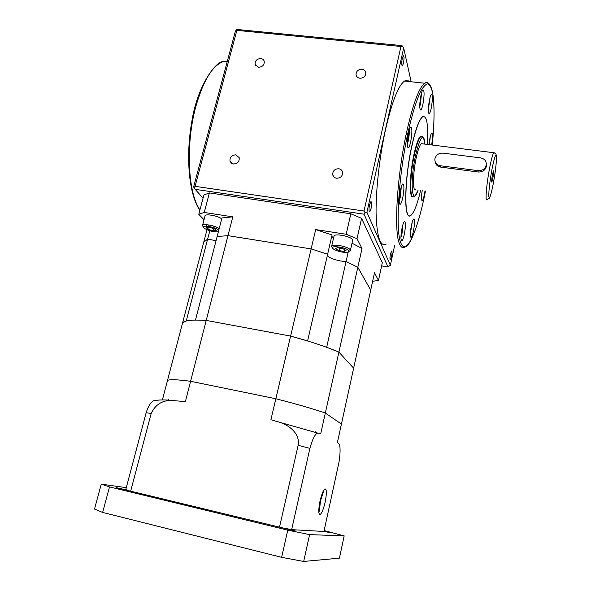 <?xml version="1.0" encoding="UTF-8"?>
<svg xmlns="http://www.w3.org/2000/svg" width="591" height="591" viewBox="0 0 591 591"><rect width="100%" height="100%" fill="white"/><g stroke="black" fill="none" stroke-linecap="round" stroke-linejoin="round"><path stroke-width="0.89" d="M434.961 158.565L434.836 159.777C435.079 163.064 436.941 165.052 440.406 165.753L478.075 170.666C482.677 170.769 485.44 168.738 486.363 164.557C486.356 160.915 484.443 158.698 480.609 157.9L443.028 153.135C438.854 152.995 436.165 154.805 434.961 158.565M435.131 161.624C435.582 164.653 437.429 166.477 440.664 167.098L478.208 172.003C482.788 172.114 485.536 170.082 486.459 165.923L486.378 164.283M492.532 174.315C491.668 179.28 491.431 181.902 491.83 182.198L492.776 178.696C493.64 173.761 493.877 171.139 493.478 170.829L492.532 174.315M422.476 143.805L421.317 143.665C419.706 145.039 418.036 149.649 416.293 157.487C412.762 173.399 412.57 192.718 415.783 189.689M409.179 81.543C407.834 80.162 406.29 79.999 404.562 81.048C398.408 85.429 392.136 101.297 385.738 128.646C379.533 156.327 375.743 190.339 376.09 213.469C376.851 236.984 380.235 247.178 386.248 244.053M402.301 58.302C401.511 62.882 401.548 65.402 402.412 65.852L403.439 63.281C404.222 58.723 404.185 56.211 403.328 55.739L402.301 58.302M390.444 253.99C389.801 257.558 389.794 259.434 390.422 259.626L391.56 256.62C392.202 253.074 392.21 251.197 391.574 250.998L390.444 253.99M369.545 204.863C368.762 209.221 368.828 211.512 369.737 211.726L371.074 208.46C371.85 204.124 371.783 201.841 370.875 201.605L369.545 204.863M260.801 58.539C256.856 58.819 254.957 60.784 255.113 64.426L258.54 67.248C262.463 66.982 264.369 65.032 264.258 61.405C263.778 59.757 262.626 58.804 260.801 58.539M361.973 69.243C358.22 69.383 356.233 71.179 356.018 74.621C356.373 76.667 357.651 77.872 359.875 78.234C363.598 78.108 365.593 76.335 365.844 72.915C365.511 70.831 364.226 69.605 361.973 69.243M338.761 168.76C334.765 168.871 332.74 170.814 332.696 174.604C333.139 176.613 334.425 177.817 336.56 178.223C340.519 178.135 342.551 176.214 342.654 172.454C342.226 170.393 340.926 169.166 338.761 168.76M235.779 154.842C231.532 155.13 229.618 157.287 230.039 161.299L233.401 163.988C237.612 163.722 239.54 161.594 239.17 157.598L235.779 154.842M420.962 95.225C419.388 104.319 419.344 109.254 420.829 110.015C421.501 109.446 422.181 107.606 422.875 104.496C424.441 95.506 424.478 90.586 422.993 89.751C422.329 90.305 421.649 92.13 420.962 95.225M408.44 133.034C406.83 142.261 406.822 147.189 408.418 147.824C409.179 147.181 409.932 145.179 410.679 141.81C412.282 132.687 412.282 127.774 410.686 127.065C409.94 127.693 409.194 129.68 408.44 133.034M400.358 190.324C398.799 199.13 398.792 203.769 400.336 204.235C401.149 203.54 401.946 201.391 402.752 197.8C404.296 189.083 404.303 184.466 402.759 183.934C401.961 184.606 401.163 186.741 400.358 190.324M402.072 227.904C400.617 236.068 400.58 240.345 401.954 240.736C402.73 240.042 403.52 237.892 404.325 234.272C405.773 226.19 405.81 221.928 404.436 221.477C403.668 222.15 402.877 224.292 402.072 227.904L401.082 234.45M411.484 225.075C410.11 232.78 410.036 236.836 411.247 237.257C411.957 236.629 412.681 234.59 413.434 231.155C414.801 223.524 414.875 219.475 413.663 219.01C412.969 219.616 412.237 221.64 411.484 225.075M422.196 190.575C421.235 197.18 421.265 200.541 422.299 200.652C422.927 200.09 423.592 198.214 424.286 195.023L424.981 190.959M431.629 144.95C432.819 137.533 432.856 133.603 431.733 133.152C431.142 133.662 430.514 135.42 429.864 138.427L428.911 144.61M429.554 99.65C428.069 108.183 427.987 112.829 429.295 113.583C429.908 113.058 430.536 111.307 431.194 108.33C432.664 99.886 432.745 95.247 431.437 94.434C430.839 94.944 430.204 96.68 429.554 99.65M420.659 190.361C417.29 204.375 414.018 212.738 410.841 215.449C404 222.179 404.104 180.964 411.883 146.073C415.636 129.355 419.226 119.581 422.646 116.752C426.842 115.297 428.423 124.524 427.404 144.426M423.917 116.324L422.535 116.737C419.115 119.567 415.525 129.34 411.764 146.066C404.672 177.921 403.742 216.956 409.43 215.848M412.769 196.788C409.083 198.155 409.622 173.939 413.988 154.31C416.271 144.064 418.472 138.05 420.585 136.27L422.018 136.358M428.881 103.469L428.571 106.092M429.169 101.63L429.125 103.499M429.554 139.978L429.022 143.628M422.218 190.575L421.767 193.575M410.922 228.17L410.671 230.025M411.329 225.836L411.159 228.2M400.107 191.536L400.513 191.595L399.287 197.608M400.373 190.25L400.513 191.595M408.248 133.928L407.31 140.931M408.359 133.381L408.514 133.958M407.435 139.469L407.856 139.52M420.061 100.743L420.445 100.788L419.861 102.871M420.792 96.03L420.445 100.788M394.662 245.354L390.378 265.256L387.977 266.918L381.631 265.898M390.378 265.256L366.915 212.295L403.675 48.011L411.144 81.757M203.06 198.133L195.133 189.327L364.012 214.178L365.194 212.863L366.915 212.295M364.012 214.178L387.977 266.918M195.133 189.327L194.025 187.753L195.074 186.328L236.865 30.363L400.942 46.482L363.997 211.024L365.194 212.863M363.997 211.024L195.074 186.328M236.865 30.363L236.37 29.831L235.329 31.412L193.619 186.911L194.025 187.753M400.942 46.482L402.567 46.135L403.675 48.011M236.37 29.831L237.907 29.55L401.836 45.61L402.567 46.135M323.957 531.375L330.738 532.772L324.038 531.014M146.14 412.791L125.794 489.496L127.619 490.116L116.021 487.634L295.308 530.962L286.761 528.657L291.636 529.647L309.898 448.377L298.145 445.296C300.184 433.801 289.686 425.882 280.74 422.602L270.907 419.743L275.849 398.762L190.597 381.291L185.375 401.666L171.464 400.41C162.074 400.38 155.322 404.709 151.2 413.39L146.14 412.791C148.038 406.741 150.432 402.767 153.32 400.861C158.506 399.775 164.549 399.619 171.464 400.41M323.632 490.944L320.425 501.102L319.458 510.735L318.808 512.19M320.012 501.102C318.29 510.077 318.372 514.532 320.241 514.458C321.932 513.01 323.565 508.925 325.139 502.195C326.845 493.315 326.764 488.89 324.887 488.92C323.233 490.286 321.607 494.349 320.012 501.102M126.282 487.664L101.253 484.14L94.501 509.05L102.642 512.427L281.634 557.335L303.685 561.45L339.433 558.155L344.161 535.897L309.603 534.619L303.685 561.45M101.253 484.14L109.512 486.91L102.642 512.427M309.603 534.619L287.773 530.142L109.512 486.91M344.161 535.897L324.141 530.555M162.429 399.782L167.489 380.486C169.491 379.245 177.197 379.518 190.597 381.291L275.849 398.762C296.032 403.897 312.528 408.647 325.331 413.02L341.421 424.087L337.343 442.762C340.283 442.991 340.859 449.352 339.064 461.844L323.934 531.472L291.636 529.647M287.773 530.142L281.634 557.335M130.692 491.106L151.2 413.39M127.619 490.116L128.476 490.397M279.506 527.15L298.145 445.296M284.633 528.214L286.761 528.657M280.74 422.602L317.892 433.122L320.787 433.395L357.821 267.295L346.075 261.481C339.485 261.554 328.367 258.016 327.333 255.489L327.421 255.644C328.818 258.171 339.64 261.547 346.075 261.481L357.821 267.295L370.712 290.122L357.821 267.295L362.017 248.471L357.016 238.734L346.178 234.258L315.675 229.574L332.076 234.959L307.579 340.963L290.602 336.087C310.408 341.48 326.513 346.821 338.909 352.11L353.64 368.193L338.909 352.11L326.668 347.301L348.202 252.076M317.892 433.122C315.35 433.432 312.683 438.515 309.898 448.377M204.006 219.756L198.775 214.297L204.235 212.457L232.795 216.845L221.95 217.953L195.481 320.078L206.222 320.411L190.597 381.291C177.197 379.518 169.491 379.245 167.489 380.486L182.619 322.76C184.909 320.359 192.777 319.576 206.222 320.411L290.602 336.087L311.125 248.907L327.628 254.204L311.125 248.907L227.971 235.654L311.125 248.907L315.675 229.574M346.178 234.258L350.84 213.787L361.581 218.389L382.318 262.722L378.469 280.459L374.502 272.754L341.421 424.087L325.331 413.02C312.528 408.647 296.032 403.897 275.849 398.762L290.602 336.087L206.222 320.411L227.971 235.654L217.141 236.503L227.971 235.654L232.795 216.845M206.99 229.788L182.619 322.76L186.231 321.024L207.633 239.133L216.062 240.67L207.633 239.133L203.725 242.251L207.633 239.133L209.82 230.785M332.689 248.286L333.472 249.07C338.192 251.655 343.002 252.689 347.9 252.172L348.83 250.843C347.36 247.592 330.214 244.896 332.689 248.286M331.898 247.119L331.625 246.395C331.263 243.256 348.853 246.55 350.249 249.897L350.389 250.421L348.86 251.603M218.751 230.298L218.707 230.254C215.848 226.892 199.972 224.395 203.747 227.882L204.087 228.192C208.645 230.867 213.329 232.064 218.145 231.79L218.382 231.724M203.311 226.951L202.462 225.636C202.225 223.258 215.043 225.518 219.187 228.606M352.628 240.5L352.546 239.717C351.18 236.267 333.634 233.009 333.959 236.26L331.677 246.166M331.758 236.341L333.546 238.077M352.014 243.211L362.017 248.471M378.469 280.459L372.64 281.279M361.581 218.389L357.016 238.734M198.775 214.297L203.895 194.986L209.391 192.917L204.235 212.457M350.84 213.787L209.391 192.917M221.721 218.84C217.606 215.678 204.811 213.447 205.018 215.914L202.462 225.636M207.825 229.256L212.871 230.785L216.269 230.593L214.629 228.872L209.539 227.328L206.133 227.528L207.825 229.256L208.313 227.402M337.232 247.688L335.474 248.73L338.968 250.591L344.221 251.426L346.023 250.399L342.536 248.523L337.232 247.688M344.627 249.646L344.221 251.426M339.552 248.05L338.968 250.591M214.045 226.257L213.683 227.646M213.462 228.518L212.871 230.785M208.941 224.986L208.579 226.39M206.872 224.706L206.495 226.161M217.089 227.446L216.712 228.894M440.406 165.753L440.664 167.098M478.075 170.666L478.208 172.003M493.101 184.503C495.332 172.402 496.455 163.182 496.484 156.844C496.019 152.833 494.593 156.608 492.192 168.169C489.843 180.964 488.713 190.368 488.794 196.389C489.37 199.699 490.811 195.739 493.101 184.503M421.317 143.665L493.751 152.714C495.494 153.667 495.908 152.737 496.499 156.549C496.351 164.283 495.214 173.614 493.101 184.54C490.242 198.229 489.754 197.261 489.289 198.362L486.984 199.522C484.93 202.779 486.578 183.269 489.828 166.972C491.431 158.949 492.739 154.199 493.751 152.714L494.401 152.84M227.38 61.065L223.553 61.516C212.812 65.158 203.681 79.822 196.138 105.523C185.338 143.598 187.872 193.368 199.957 209.842M404.562 81.048L424.633 83.213C427.389 82.334 430.314 81.817 432.708 93.031C434.614 105.161 434.474 122.492 432.287 145.031C434.451 122.536 434.592 105.272 432.686 93.23C431.563 88.103 430.034 84.971 428.098 83.833C425.948 83.966 423.525 86.367 420.829 91.044C416.655 99.65 412.193 113.9 408.145 131.874C398.497 175.741 395.335 229.929 400.735 242.694C406.12 257.44 417.867 230.305 425.483 191.026C419.47 222.253 410.413 246.388 405.153 246.979C402.855 248.575 400.934 247.444 399.413 243.581C393.754 231.391 396.953 175.416 406.83 131.217C413.094 103.684 419.026 87.682 424.633 83.213C426.133 82.186 427.456 82.275 428.601 83.471M418.162 190.014C415.429 195.724 413.973 197.919 413.803 196.589C409.585 200.593 409.77 175.335 414.431 154.369C416.714 144.123 418.916 138.102 421.021 136.322L422.602 136.587M421.531 92.942L420.511 103.647L419.728 106.565M409.216 130.035C409.423 133.086 409.098 136.728 408.233 140.961L407.214 144.551M401.289 186.808L400.321 196.995L399.169 201.006M402.966 224.462L402.006 233.534L400.934 237.39M412.2 222.201L410.383 233.726M430.278 136.639L429.413 144.677M429.982 97.833L428.349 109.941M418.125 190.014C412.001 208.313 409.666 181.976 415.665 154.975C420.341 136.262 423.4 132.635 424.848 144.108M486.363 164.557L486.459 165.923M199.869 210.167C189.379 195.88 185.33 158.174 191.683 122.396C196.943 86.589 215.804 60.725 223.553 61.516L227.151 61.907M369.368 211.674L369.737 211.726M255.955 65.985L255.113 64.426M356.558 76.224L356.018 74.621M333.775 176.805L332.696 174.604M231.48 163.242L230.039 161.299M420.312 109.956L420.829 110.015M407.827 147.75L408.418 147.824M399.738 204.146L400.336 204.235M401.415 240.655L401.954 240.736M410.797 237.19L411.247 237.257M421.893 200.593L422.299 200.652M428.859 113.531L429.295 113.583M420.585 136.27L421.021 136.322C421.058 136.152 424.789 135.45 424.877 144.108M421.538 92.905L420.519 103.676L419.728 106.609M409.231 129.99L408.233 140.99L407.214 144.603M401.304 186.771L400.329 197.017L399.169 201.058M402.981 224.425L402.013 233.548L400.934 237.434M412.208 222.172L410.383 233.763M430.285 136.61L429.421 144.677M429.997 97.796L428.349 109.978M319.325 514.236L320.241 514.458M302.777 428.091L302.673 428.541M305.015 428.719L304.912 429.184M168.361 399.523L168.199 400.144M315.55 431.785L315.424 432.339M350.389 250.421L352.679 240.264"/></g></svg>
